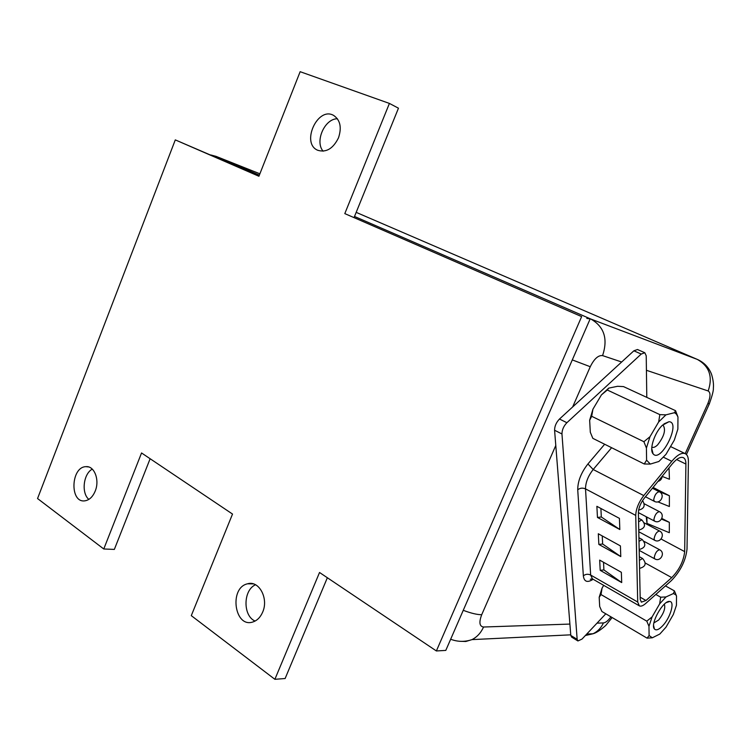 <?xml version="1.0" encoding="UTF-8"?>
<svg xmlns="http://www.w3.org/2000/svg" width="751" height="751" viewBox="0 0 751 751"><rect width="100%" height="100%" fill="white"/><g stroke="black" fill="none" stroke-linecap="round" stroke-linejoin="round"><path stroke-width="1.13" d="M344.803 213.613L389.412 103.422L300.147 71.692L258.917 176.26L175.293 139.893L37.55 498.542L103.769 548.981L141.545 452.966L232.519 514.059L191.289 615.642L274.885 679.308L319.532 572.487L436.378 650.957L581.64 316.612L344.803 213.613L581.64 316.612M589.807 319.701L445.794 650.404L436.378 650.957M259.048 175.931L175.293 139.893M262.653 612.131C268.877 598.444 258.917 580.11 247.558 583.799C228.755 587.733 234.481 628.625 253.087 621.903C257.274 620.448 260.466 617.191 262.653 612.131M338.494 137.837C333.106 148.66 326.187 152.81 317.729 150.266C300.7 143.338 317.701 105.975 333.688 115.457C340.287 120.047 341.883 127.501 338.494 137.837M95.227 491.041C99.883 479.992 94.326 465.648 85.952 466.662C70.801 466.812 69.533 503.142 84.825 500.842C89.294 500.157 92.767 496.89 95.227 491.041M103.769 548.981L114.349 549.413L150.125 458.73M389.412 103.422L398.462 108.2L354.181 217.283M274.885 679.308L285.127 678.519L327.352 577.744M255.547 584.766C243.108 589.967 242.714 615.876 255.077 621.058M92.279 469.112C83.361 473.862 81.164 493.088 88.853 499.396M323.108 151.195C314.622 141.47 324.601 118.677 337.406 118.752M646.789 397.363L646.226 355.824L644.837 352.745L637.486 349.515L633.872 350.801L559.486 419.03C556.247 422.409 554.613 426.146 554.585 430.248L570.798 635.43L571.567 637.064L577.923 640.96L582.025 639.073L605.804 613.802M662.795 424.888L662.973 424.963C666.109 429.6 664.306 436.247 657.585 444.911C655.351 447.07 653.483 447.84 651.99 447.211L651.821 447.117M662.326 425.338C654.534 432.604 649.033 449.736 653.098 453.829C660.936 463.677 681.655 421.771 668.944 421.733L662.326 425.338M675.562 410.684L623.499 386.596L617.547 386.296L608.723 388.126L601.42 394.904L607.287 390.004L659.838 414.618L665.93 414.852L674.464 412.703L675.562 410.684L677.956 416.965L677.862 429.103L674.314 440.124L665.949 454.393L658.88 461.48L650.31 464.08L644.255 463.987L646.592 460.156L646.423 448.056L643.898 441.71L649.99 436.697L658.665 421.959L659.838 414.618M589.657 420.26L591.685 416.289L592.952 409.164L589.657 420.26L590.305 432.238L592.839 438.349L644.255 463.987M608.723 388.126L607.287 390.004M591.685 416.289L643.898 441.71M592.952 409.164L601.42 394.904M658.665 421.959L665.93 414.852M646.423 448.056L649.99 436.697M650.31 464.08L646.592 460.156M674.464 412.703L676.454 414.139L677.956 416.965M658.824 491.511L669.394 495.735L669.376 506.512L657.848 501.846M669.028 467.864L669.432 479.251L662.166 476.397M646.893 517.082L646.977 523.409L646.245 516.744M661.537 519.138L669.338 522.349L669.319 532.703L646.977 523.409M638.397 512.68C638.594 507.939 640.556 503.104 644.292 498.176L672.22 463.949C676.726 458.636 680.444 456.542 683.354 457.659C685.072 458.561 685.926 460.692 685.907 464.062L684.668 551.61C683.598 561.166 679.289 569.831 671.751 577.613L645.973 600.509L641.382 602.161L640.218 599.364L638.397 512.68M669.394 495.735L653.06 487.427M669.338 522.349L661.884 518.453M602.64 543.996L598.857 544.428L598.303 533.764L620.41 545.902L620.786 556.594L602.64 543.996L602.246 535.923M601.316 516.988L597.458 517.439L596.876 506.324L619.434 518.378L619.828 529.521L601.316 516.988L600.894 508.474M603.907 569.925L600.199 570.347L599.673 560.105L621.349 572.3L621.706 582.569L603.907 569.925L603.532 562.274M635.731 515.402C635.984 508.934 638.669 502.325 643.776 495.585L671.788 461.302C677.261 454.871 681.767 452.327 685.306 453.679C687.4 454.777 688.442 457.387 688.404 461.508L687.015 549.075C685.71 560.687 680.472 571.211 671.328 580.654L645.588 603.569C642.959 605.86 640.866 606.62 639.317 605.832L637.721 602.049L635.731 515.402L585.517 488.882L590.652 575.041L637.721 602.049M620.786 556.594L598.857 544.428M619.828 529.521L597.458 517.439M621.706 582.569L600.199 570.347M644.837 352.745L641.241 354.05L566.892 422.71C563.654 426.108 562.011 429.863 561.964 433.975L577.153 639.336L577.923 640.96M603.682 585.339L602.095 588.052L599.185 597.289L599.683 606.489L601.889 611.492L647.052 638.134L652.337 637.787L659.819 634.051L666.006 627.169L673.328 614.506L676.435 605.325L676.51 596.031L674.417 590.896L673.45 593.515L665.996 596.942L660.673 597.195L659.65 603.879L652.093 616.909L646.78 621.152L648.967 626.315L649.099 635.543L647.052 638.134M653.905 622.917L658.683 619.997C663.743 613.454 665.63 608.188 664.344 604.179M662.898 625.527C658.993 629.676 656.158 630.821 654.384 628.953C649.84 624.203 663.33 599.993 669.676 601.476C675.036 601.532 670.493 617.482 662.898 625.527M599.185 597.289L601.007 594.557L602.095 588.052M665.433 585.902L674.417 590.896M655.82 594.454L660.673 597.195M601.007 594.557L646.78 621.152M676.51 596.031L675.853 594.858L673.45 593.515M665.996 596.942L659.65 603.879M652.093 616.909L648.967 626.315M649.099 635.543L652.337 637.787M685.212 453.632L707.817 403.644C710.587 396.828 710.709 392.595 708.174 390.961L646.423 370.29M597.007 623.152L603.447 622.926C605.7 622.673 608.188 620.636 610.92 616.815M555.787 445.474L481.71 614.712C478.838 622.326 479.448 626.428 483.56 627.019L569.896 624.072M621.668 362.001L602.574 355.608C598.303 355.092 594.201 358.79 590.258 366.723L572.647 406.958M586.784 318.386L590.906 319.072L354.519 216.466M259.348 175.161L216.232 156.443L211.435 155.241M602.574 355.608C608.132 338.926 604.236 326.741 590.906 319.072L697.322 359.41L356.181 212.364L697.322 359.41C709.395 366.225 713.009 376.749 708.174 390.961M216.128 156.396L259.884 173.8L215.781 156.264M481.71 614.712C477.176 614.722 471.027 613.257 463.254 610.31M572.3 359.907L590.258 366.723M483.56 627.019C480.922 632.849 477.063 637.055 471.975 639.617L465.817 641.485L459.452 641.279M603.447 622.926C601.119 627.93 597.655 631.544 593.055 633.75L585.358 635.524M709.423 403.662L707.817 403.644M639.185 550.37L654.797 558.894L654.243 557.533C655.21 552.896 657.031 550.314 659.697 549.788L644.227 541.443M639.401 560.359L642.565 558.491L639.326 556.716M638.801 531.764L654.656 540.26L654.065 538.842C655.032 534.13 656.872 531.52 659.575 531.013L644.377 522.959M638.397 512.614L654.506 521.091L653.886 519.598C654.844 514.81 656.703 512.173 659.444 511.675L644.274 503.79M638.585 521.757L641.795 519.927L638.51 518.19M653.699 499.781C654.656 494.928 656.524 492.252 659.312 491.764C665.611 494.674 660.392 504.756 654.356 501.349L653.699 499.781M638.998 541.349L642.18 539.49C646.48 544.437 645.475 547.779 639.167 549.516M676.642 459.546L685.907 464.062M661.124 539.04L684.668 551.61M645.306 563.053L671.751 577.613M640.171 597.195L645.973 600.509M593.13 579.274C587.413 582.973 584.147 581.837 583.349 575.867L577.726 489.802C577.735 481.25 581.133 472.642 587.93 463.958L604.668 444.245M611.624 447.709L593.187 469.506L643.776 495.585M587.93 463.958L593.187 469.506C588.108 476.012 585.555 482.471 585.517 488.882C582.626 487.662 580.025 487.962 577.726 489.802M652.056 451.642L652.591 451.905M663.518 457.256L671.788 461.302M583.349 575.867C585.508 574.064 587.939 573.783 590.652 575.041L592.445 578.871L590.324 579.237L592.37 578.833M633.872 350.801L641.241 354.05M559.486 419.03L566.892 422.71M570.798 635.43L577.153 639.336M554.585 430.248L561.964 433.975M85.952 466.662L88.552 466.944M247.558 583.799L253.35 583.884M210.796 154.959L216.016 156.358M450.666 639.232C457.716 641.927 464.822 642.049 471.975 639.617L570.741 634.83M586.738 634.06L593.055 633.75C596.256 632.877 600.49 630.108 605.747 625.452L612.14 617.538M686.442 454.496L709.254 404.038C712.258 395.617 713.619 390.332 713.356 388.164C713.788 384.418 713.187 379.818 711.572 374.355C708.925 367.539 704.26 362.592 697.576 359.513M654.797 558.894C660.542 562.311 665.686 552.736 659.697 549.788M639.57 568.366C645.766 566.686 646.771 563.391 642.565 558.491M654.656 540.26C660.495 543.686 665.668 533.942 659.575 531.013M654.506 521.091C660.439 524.508 665.639 514.595 659.444 511.675M638.763 530.103C645.165 528.31 646.179 524.921 641.795 519.927M651.746 448.619L653.098 453.829M663.95 423.902L668.944 421.733M676.454 414.139L675.534 410.816M657.951 481.438C660.514 480.649 661.922 478.922 662.175 476.265M638.622 510.126C644.264 508.709 645.578 505.526 642.556 500.57M645.447 496.758L654.356 501.349M652.403 488.234L659.312 491.764M638.923 537.735L642.18 539.49M685.306 453.679L670.54 446.554M639.317 605.832L592.445 578.871M653.605 625.536L654.384 628.953M666.409 602.555L669.676 601.476M675.853 594.858L675.431 593.149"/></g></svg>
